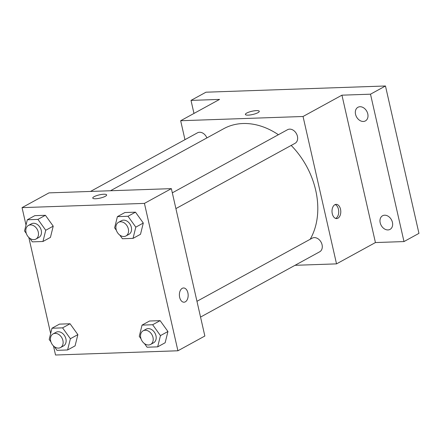 <?xml version="1.0" encoding="UTF-8"?>
<svg xmlns="http://www.w3.org/2000/svg" width="441" height="441" viewBox="0 0 441 441"><rect width="100%" height="100%" fill="white"/><g stroke="black" fill="none" stroke-linecap="round" stroke-linejoin="round"><path stroke-width="0.66" d="M193.974 113.436L191.008 100.399L205.975 92.202L385.467 85.989L418.95 233.366L403.989 241.569L375.429 242.556L341.946 95.173L370.501 94.187L385.467 85.989M191.008 100.399L219.563 99.412L180.661 120.729L303.044 116.49L341.946 95.173M257.935 112.676A7.122 1.665 167.2 0 1 250.339 114.93A7.122 1.665 167.2 0 1 245.378 114.451A7.122 1.665 167.2 0 1 251.96 111.248A7.122 1.665 167.2 0 1 259.275 111.292A7.122 1.665 167.2 0 1 257.935 112.676M359.988 106.728A7.773 5.849 61.3 0 1 367.381 112.565A7.773 5.849 61.3 0 1 365.402 120.917A7.773 5.849 61.3 0 1 363.34 121.468A7.773 5.849 61.3 0 1 355.948 115.636A7.773 5.849 61.3 0 1 357.932 107.284A7.773 5.849 61.3 0 1 359.988 106.728M384.635 215.202A7.773 5.849 61.3 0 1 392.027 221.035A7.773 5.849 61.3 0 1 390.042 229.386A7.773 5.849 61.3 0 1 387.981 229.937A7.773 5.849 61.3 0 1 380.594 224.105A7.773 5.849 61.3 0 1 382.573 215.754A7.773 5.849 61.3 0 1 384.635 215.202M370.501 94.187L403.989 241.569M303.044 116.49L336.527 263.872L375.429 242.556M336.527 263.872L295.018 265.306M310.177 239.281A72.533 54.579 -118.7 0 0 315.706 190.325A72.533 54.579 -118.7 0 0 291.192 145.431M278.392 134.72A72.533 54.579 -118.7 0 0 223.741 128.689L110.476 190.744M184.966 139.676L180.661 120.729M175.898 208.599L295.04 143.319A7.773 5.849 -118.7 0 0 297.427 136.291A7.773 5.849 -118.7 0 0 287.576 129.687L172.321 192.838M206.89 137.923A7.773 5.849 -118.7 0 0 197.502 132.807L90.493 191.438M196.962 301.308L312.217 238.162A7.773 5.849 61.3 0 1 321.081 242.164A7.773 5.849 61.3 0 1 319.686 251.794L200.545 317.073M332.282 213.714A7.122 4.388 -92 0 1 336.152 204.343A7.122 4.388 -92 0 1 340.783 211.311A7.122 4.388 -92 0 1 336.643 218.582A7.122 4.388 -92 0 1 332.282 213.714M335.132 204.574A7.122 4.388 -92 0 1 338.727 211.382A7.122 4.388 -92 0 1 335.607 218.416M245.378 114.451A7.122 1.665 167.2 0 1 251.96 111.253A7.122 1.665 167.2 0 1 259.275 111.292M26.013 225.075L22.05 207.634L48.984 192.877L171.367 188.638L204.85 336.02L177.916 350.777L55.533 355.011L53.471 345.926M22.05 207.634L144.433 203.395L171.367 188.638M105.311 196.3A7.122 1.665 167.2 0 1 97.709 198.555A7.122 1.665 167.2 0 1 92.753 198.075A7.122 1.665 167.2 0 1 99.33 194.872A7.122 1.665 167.2 0 1 106.645 194.916A7.122 1.665 167.2 0 1 105.311 196.3M59.458 324.129L70.058 323.76L77.87 334.631L75.08 345.871L77.87 334.631L70.058 323.76L59.458 324.129L51.977 328.231L62.572 327.861L70.384 338.732L67.6 349.967L56.999 350.336L54.397 346.714M124.886 212.54L135.486 212.171L143.297 223.041L140.508 234.281L143.297 223.041L135.486 212.171L124.886 212.54L117.405 216.636L128.006 216.272L135.811 227.143L133.028 238.377L122.427 238.746L119.825 235.119M50.654 333.545L28.825 237.456M144.433 203.395L177.916 350.777M34.811 215.655L45.412 215.291L53.223 226.161L50.434 237.396L53.223 226.161L45.412 215.291L34.811 215.655L27.331 219.756L37.932 219.392L45.743 230.257L42.953 241.497L32.353 241.861L29.751 238.239M149.532 321.009L160.127 320.646L167.938 331.516L165.155 342.751L167.938 331.516L160.127 320.646L149.532 321.009L142.052 325.111L152.647 324.741L160.458 335.612L157.669 346.852L147.074 347.216L144.466 343.594M179.658 297.344A7.122 4.388 -92 0 1 183.528 287.967A7.122 4.388 -92 0 1 188.158 294.935A7.122 4.388 -92 0 1 184.018 302.206A7.122 4.388 -92 0 1 179.658 297.344M183.522 287.967A7.122 4.388 -92 0 1 188.153 294.935A7.122 4.388 -92 0 1 184.018 302.206M92.753 198.075A7.122 1.665 167.2 0 1 99.335 194.878A7.122 1.665 167.2 0 1 106.65 194.916M141.021 338.793L139.262 336.345L142.052 325.111M150.601 344.438L153.595 342.795A7.773 5.849 -118.7 0 0 155.976 335.766A7.773 5.849 -118.7 0 0 146.125 329.162L143.132 330.805A7.773 5.849 -118.7 0 0 141.737 340.43A7.773 5.849 -118.7 0 0 150.601 344.438A7.773 5.849 -118.7 0 0 152.988 337.409A7.773 5.849 -118.7 0 0 143.132 330.805M152.647 324.741L160.127 320.646M160.458 335.612L167.938 331.516M157.669 346.852L165.155 342.751M50.947 341.913L49.188 339.465L51.977 328.231M60.527 347.552L63.521 345.915A7.773 5.849 -118.7 0 0 65.907 338.886A7.773 5.849 -118.7 0 0 56.051 332.282L53.058 333.925A7.773 5.849 -118.7 0 0 51.663 343.55A7.773 5.849 -118.7 0 0 60.527 347.552A7.773 5.849 -118.7 0 0 62.914 340.529A7.773 5.849 -118.7 0 0 53.058 333.925M62.572 327.861L70.058 323.76M70.384 338.732L77.87 334.631M67.6 349.967L75.08 345.871M116.374 230.323L114.616 227.876L117.405 216.636M125.955 235.963L128.948 234.325A7.773 5.849 -118.7 0 0 131.335 227.297A7.773 5.849 -118.7 0 0 121.479 220.693L118.486 222.33A7.773 5.849 -118.7 0 0 117.097 231.96A7.773 5.849 -118.7 0 0 125.955 235.963A7.773 5.849 -118.7 0 0 128.342 228.934A7.773 5.849 -118.7 0 0 118.486 222.33M128.006 216.272L135.486 212.171M135.811 227.143L143.297 223.041M133.028 238.377L140.508 234.281M26.3 233.443L24.542 230.996L27.331 219.756M35.886 239.083L38.88 237.44A7.773 5.849 -118.7 0 0 41.261 230.417A7.773 5.849 -118.7 0 0 31.41 223.813L28.417 225.45A7.773 5.849 -118.7 0 0 27.022 235.075A7.773 5.849 -118.7 0 0 35.886 239.083A7.773 5.849 -118.7 0 0 38.268 232.054A7.773 5.849 -118.7 0 0 28.417 225.45M37.932 219.392L45.412 215.291M45.743 230.257L53.223 226.161M42.953 241.497L50.434 237.396"/></g></svg>
